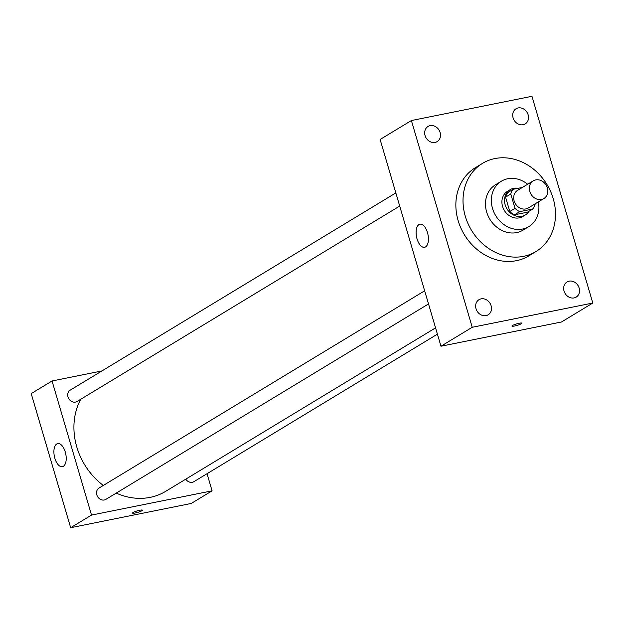 <?xml version="1.0" encoding="UTF-8"?>
<svg xmlns="http://www.w3.org/2000/svg" width="624" height="624" viewBox="0 0 624 624"><rect width="100%" height="100%" fill="white"/><g stroke="black" fill="none" stroke-linecap="round" stroke-linejoin="round"><path stroke-width="0.94" d="M535.696 179.915A10.312 8.83 -121.2 0 1 546.835 186.482A10.312 8.83 -121.2 0 1 543.917 198.51A10.312 8.83 -121.2 0 1 531.024 194.267A10.312 8.83 -121.2 0 1 533.231 180.866A10.312 8.83 -121.2 0 1 535.696 179.915M543.917 198.51L528.286 207.979A10.312 8.83 -121.2 0 1 515.385 203.736A10.312 8.83 -121.2 0 1 517.6 190.343L533.231 180.866M532.67 209.04L527.459 212.199L514.574 214.789A14.001 11.989 -121.2 0 1 509.792 211.505L505.573 197.168L510.783 194.017L515.003 208.346A14.001 11.989 -121.2 0 0 519.784 211.63L532.67 209.04A14.001 11.989 -121.2 0 0 535.096 204.305L534.986 203.923M522.389 187.434L513.209 189.283A14.001 11.989 -121.2 0 0 510.783 194.017M505.573 197.168A14.001 11.989 -121.2 0 1 507.998 192.442L513.209 189.283M518.053 188.308A14.734 12.613 58.8 0 0 510.097 189.712A14.734 12.613 58.8 0 0 506.938 208.853A14.734 12.613 58.8 0 0 525.361 214.921A14.734 12.613 58.8 0 0 529.051 211.232M525.361 214.921L522.756 216.497A14.734 12.613 -121.2 0 1 504.332 210.428A14.734 12.613 -121.2 0 1 507.491 191.295L510.097 189.712M509.792 211.505L515.003 208.346M514.574 214.789L519.784 211.63M527.67 184.236A26.52 22.698 58.8 0 0 501.384 181.21A26.52 22.698 58.8 0 0 495.706 215.654A26.52 22.698 58.8 0 0 528.863 226.582A26.52 22.698 58.8 0 0 538.356 201.88M501.384 181.21L495.518 184.766A26.52 22.698 58.8 0 0 489.84 219.211A26.52 22.698 58.8 0 0 522.998 230.131L528.863 226.582M553.207 198.611A51.558 44.132 58.8 0 0 482.547 163.348A51.558 44.132 58.8 0 0 471.51 230.311A51.558 44.132 58.8 0 0 535.969 251.542A51.558 44.132 58.8 0 0 553.207 198.611M535.969 251.542L528.801 255.887A51.558 44.132 -121.2 0 1 464.342 234.647A51.558 44.132 -121.2 0 1 475.387 167.692L482.547 163.348M476.042 308.763A8.837 7.566 -121.2 0 1 478.998 299.684A8.837 7.566 -121.2 0 1 490.051 303.326A8.837 7.566 -121.2 0 1 488.155 314.808A8.837 7.566 -121.2 0 1 476.042 308.763M425.061 135.548A8.837 7.566 -121.2 0 1 428.017 126.469A8.837 7.566 -121.2 0 1 439.07 130.112A8.837 7.566 -121.2 0 1 437.174 141.593A8.837 7.566 -121.2 0 1 425.061 135.548M513.076 117.842A8.837 7.566 -121.2 0 1 516.032 108.771A8.837 7.566 -121.2 0 1 527.085 112.414A8.837 7.566 -121.2 0 1 525.19 123.895A8.837 7.566 -121.2 0 1 513.076 117.842M564.057 291.057A8.837 7.566 -121.2 0 1 567.013 281.978A8.837 7.566 -121.2 0 1 578.066 285.62A8.837 7.566 -121.2 0 1 576.17 297.102A8.837 7.566 -121.2 0 1 564.057 291.057M592.8 303.03L531.952 96.291L411.388 120.541L472.235 327.28L592.8 303.03L561.53 321.968L440.965 346.219L472.235 327.28M440.965 346.219L380.117 139.48L411.388 120.541M417.05 238.906A11.786 5.819 78.6 0 1 419.944 224.195A11.786 5.819 78.6 0 1 427.97 234.601A11.786 5.819 78.6 0 1 424.593 247.307A11.786 5.819 78.6 0 1 417.05 238.906M519.16 323.248A5.156 0.788 -16.4 0 1 521.828 323.17A5.156 0.788 -16.4 0 1 517.101 325.377A5.156 0.788 -16.4 0 1 511.937 326.079A5.156 0.788 -16.4 0 1 519.16 323.248M521.828 323.17A5.156 0.788 -16.4 0 1 517.101 325.377A5.156 0.788 -16.4 0 1 511.93 326.079M435.56 327.873L165.649 491.353A64.826 55.497 -121.2 0 1 116.236 493.108M103.311 485.449A64.826 55.497 -121.2 0 1 80.753 399.251M395.842 192.917L70.223 390.14A6.622 5.671 58.8 0 0 68.344 397.87A6.622 5.671 58.8 0 0 75.496 402.09A6.622 5.671 58.8 0 0 77.08 401.474L399.711 206.068M437.416 334.175L193.908 481.666A6.622 5.671 -121.2 0 1 185.773 479.17M428.524 303.958L105.893 499.372A6.622 5.671 -121.2 0 1 97.609 496.642A6.622 5.671 -121.2 0 1 99.029 488.038L424.655 290.815M101.907 370.952L52.049 380.983L91.517 515.081L212.082 490.831L207.043 473.71M52.049 380.983L31.2 393.604L70.668 527.709L191.233 503.459L212.082 490.831M70.668 527.709L91.517 515.081M56.768 443.96A11.786 5.819 78.6 0 1 57.728 443.578A11.786 5.819 78.6 0 1 65.762 453.983A11.786 5.819 78.6 0 1 62.377 466.69A11.786 5.819 78.6 0 1 54.577 457.291A11.786 5.819 78.6 0 1 56.768 443.96M139.745 510.253A5.156 0.788 -16.4 0 1 142.412 510.182A5.156 0.788 -16.4 0 1 137.686 512.39A5.156 0.788 -16.4 0 1 132.522 513.092A5.156 0.788 -16.4 0 1 139.745 510.253"/></g></svg>
